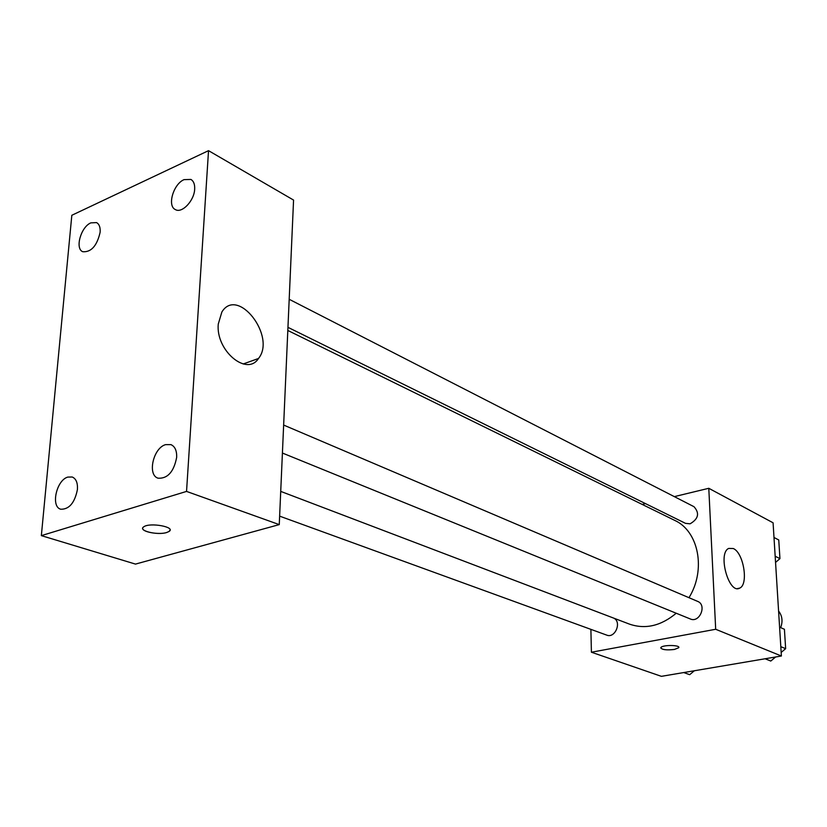 <?xml version="1.0" encoding="UTF-8"?>
<svg xmlns="http://www.w3.org/2000/svg" width="827" height="827" viewBox="0 0 827 827"><rect width="100%" height="100%" fill="white"/><g stroke="black" fill="none" stroke-linecap="round" stroke-linejoin="round"><path stroke-width="1.24" d="M780.678 627.652C782.973 621.315 782.27 615.784 778.579 611.039M674.336 496.624L708.791 488.292L773.08 522.798L781.391 656.007L661.404 676.341L591.408 652.224L590.891 629.357M280.715 491.393L629.512 624.137C645.391 629.564 660.959 625.925 676.228 613.241M688.974 597.694C706.33 569.772 698.639 531.068 674.625 520.338L287.817 330.469M708.791 488.292L715.686 629.275L591.408 652.224M642.155 504.408L645.473 503.602M282.41 453.041L690.338 618.978C699.611 623.269 707.209 604.94 697.637 601.384L283.64 425.057M279.629 516.141L606.749 635.126C615.071 638.671 622.018 622.007 613.82 618.162M289.192 299.291L693.977 506.693C699.787 513.185 698.484 518.891 690.069 523.822L685.511 523.346L287.951 327.337M715.686 629.275L781.391 656.007M733.291 548.528C743.638 552.694 748.807 584.73 739.627 588.142C728.814 594.582 717.412 553.17 728.721 548.415L733.291 548.528M678.688 647.748L674.47 649.433C666.138 650.342 661.6 649.722 660.856 647.593C662.22 644.709 680.921 644.895 678.688 647.758L674.47 649.443C667.007 650.322 662.437 649.826 660.742 647.954M293.564 200.072L279.257 524.607L135.483 564.097L41.35 535.627L71.825 215.278L208.528 150.659L293.564 200.072M208.528 150.659L186.54 491.414L41.35 535.627M186.54 491.414L279.257 524.607M170.042 530.055L169.059 531.461L166.599 532.536C157.378 535.534 137.478 530.634 143.722 526.84C149.801 522.137 176.234 527.037 169.059 531.472L166.599 532.547C158.96 534.997 141.913 531.988 142.699 528.267M218.256 324.101L221.863 312.006C237.659 286.049 276.538 336.496 258.489 358.484C246.994 376.719 215.671 350.72 218.256 324.101M176.658 457.393C176.906 450.736 175.014 446.487 170.972 444.637L165.565 444.647C153.222 447.945 147.113 475.132 158.102 478.202C167.654 478.74 173.846 471.803 176.658 457.393M194.676 189.135C194.903 184.338 193.652 181.103 190.923 179.438L184.059 179.635C173.412 183.956 166.982 205.923 175.345 209.562C181.899 213.728 194.273 200.734 194.676 189.135M100.129 232.294C100.46 227.353 99.271 224.117 96.552 222.597L90.856 222.866C80.912 226.856 74.761 248.679 82.752 251.718C91.187 252.359 96.976 245.888 100.129 232.294M77.428 489.491C77.81 482.813 76.074 478.647 72.207 477.003L67.824 477.086C56.443 480.084 50.53 506.786 60.764 509.236C69.179 509.422 74.73 502.837 77.428 489.491M773.989 537.478L778.755 539.969L779.944 558.638L775.55 562.412M775.157 556.23L779.944 558.638M779.592 627.176L784.42 629.275L785.65 648.678L781.164 652.41M775.664 656.979L770.785 661.042L765.068 658.768M780.802 646.662L785.65 648.678M694.329 670.759L689.697 674.677L683.722 672.558M737.446 588.576L739.627 588.142M243.179 363.983L258.489 358.484"/></g></svg>
